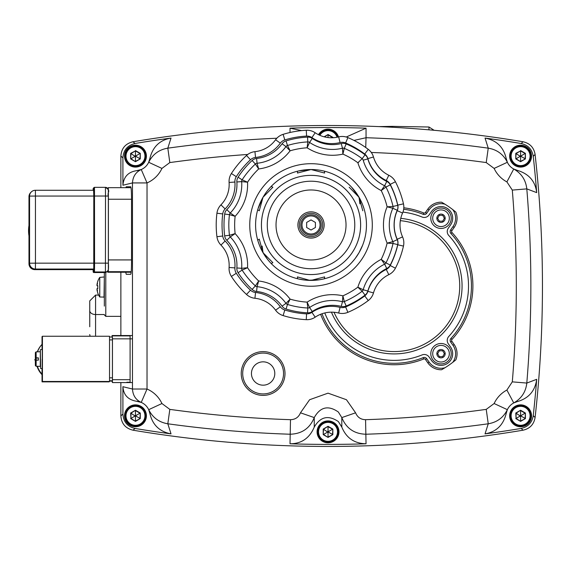 <?xml version="1.0" encoding="UTF-8"?>
<svg xmlns="http://www.w3.org/2000/svg" width="571" height="571" viewBox="0 0 571 571"><rect width="100%" height="100%" fill="white"/><g stroke="black" fill="none" stroke-linecap="round" stroke-linejoin="round"><path stroke-width="0.86" d="M36.244 357.953A21.884 21.884 45.1 0 0 36.223 360.165M37.358 366.268A21.884 21.884 45.1 0 0 42.04 374.133L42.04 381.871L42.432 381.478L42.432 336.255L42.033 336.647L42.033 344.377A21.884 21.884 45.1 0 0 37.493 351.85M42.04 374.683A21.884 21.884 -134.9 0 1 37.001 366.268M35.944 360.165A21.884 21.884 -134.9 0 1 35.994 357.953M42.268 349.58L42.268 368.545M37.322 351.85A21.884 21.884 -134.9 0 1 42.033 344.363M42.033 344.377L42.04 349.58M42.04 368.545L42.04 374.133M42.432 336.255L109.532 336.255L109.539 381.478L109.14 381.871L42.04 381.871M109.539 381.478L42.432 381.478M38.286 351.85L36.116 351.85L35.388 352.592L35.395 357.874L38.357 357.831L38.357 360.165L35.395 360.208L35.388 365.511L36.116 366.247L38.307 366.247L36.101 366.268L35.366 365.568L35.323 360.287L34.91 359.594L35.852 357.953M35.802 357.953L34.91 359.594M34.781 359.723L35.323 360.665M42.154 359.145L42.233 368.545L40.627 368.545L40.334 349.873L40.291 366.354M441.019 365.376A11.67 11.67 0 0 0 450.576 347.011L448.292 343.749A5.838 5.838 0 0 1 448.785 336.44A74.401 74.401 0 0 0 448.785 235.502A5.838 5.838 0 0 1 448.292 228.2L450.576 224.938A11.67 11.67 0 0 0 441.019 206.574A11.67 11.67 0 0 0 431.455 211.548L429.064 214.967A5.838 5.838 0 0 1 422.09 217.03A74.401 74.401 0 0 0 402.948 212.098A74.401 74.401 0 0 1 422.09 217.03A5.838 5.838 0 0 0 429.064 214.967L431.455 211.548A11.67 11.67 0 0 1 452.689 218.243A11.67 11.67 0 0 1 450.576 224.938L448.292 228.2A5.838 5.838 0 0 0 448.785 235.502A74.401 74.401 0 0 1 448.785 336.44A5.838 5.838 0 0 0 448.292 343.749L450.576 347.011A11.67 11.67 0 0 1 444.531 364.833A11.67 11.67 0 0 1 431.455 360.394A11.67 11.67 0 0 0 441.019 365.376M424.282 354.491A5.838 5.838 0 0 1 429.064 356.975L431.455 360.394L429.064 356.975A5.838 5.838 0 0 0 422.09 354.919A5.838 5.838 0 0 1 424.282 354.491M394.126 360.372A74.401 74.401 0 0 0 422.09 354.919A74.401 74.401 0 0 1 324.785 312.951A74.401 74.401 0 0 0 394.126 360.372M441.019 363.913A10.214 10.214 0 0 1 430.805 353.706A10.214 10.214 0 0 1 441.019 343.492A10.214 10.214 0 0 1 451.233 353.706A10.214 10.214 0 0 1 441.019 363.913M441.019 228.457A10.214 10.214 0 0 1 430.805 218.243A10.214 10.214 0 0 1 441.019 208.037A10.214 10.214 0 0 1 451.233 218.243A10.214 10.214 0 0 1 441.019 228.457M97.748 281.353L97.748 281.353A17.508 17.508 0 0 1 99.754 277.378L99.754 297.006L104.329 297.084M97.798 281.403A17.444 17.444 0 0 0 96.963 284.886A17.444 9.7 10 0 1 97.541 283.501A17.444 14.275 165.4 0 0 96.963 285.686L97.798 285.686A15.974 11.556 90 0 0 97.748 287.192A15.974 11.556 90 0 0 97.798 288.69L96.963 288.69A17.444 14.275 14.6 0 0 97.541 290.882A17.444 9.7 170 0 1 96.963 289.497A17.444 17.444 0 0 0 97.798 292.98L97.748 293.03A17.508 17.508 0 0 0 99.754 297.006M104.329 277.299L104.015 297.377M298.604 170.943L311.031 169.53A55.437 55.437 0 0 1 366.461 224.967A55.437 55.437 0 0 1 311.031 280.404A55.437 55.437 0 0 0 366.461 224.967A55.437 55.437 0 0 0 311.031 169.53A55.437 55.437 0 0 0 255.594 224.967A55.437 55.437 0 0 0 311.031 280.404L324.628 276.885L324.478 278.748M311.916 137.582L315.185 132.75A29.178 29.178 0 0 0 338.66 136.89A29.178 29.178 0 0 1 315.185 132.75A14.589 14.589 0 0 0 310.931 130.78A14.589 14.589 0 0 1 315.185 132.75A14.589 14.589 0 0 0 306.27 130.259A14.589 14.589 0 0 1 307.005 130.245A14.589 14.589 0 0 0 306.27 130.259A94.822 94.822 0 0 0 283.109 134.349A14.589 14.589 0 0 0 275.586 139.738A29.178 29.178 0 0 1 254.937 151.658A14.589 14.589 0 0 0 246.508 155.476A94.822 94.822 0 0 0 231.391 173.498A14.589 14.589 0 0 0 229.092 182.463A29.178 29.178 0 0 1 220.941 204.861A29.178 29.178 0 0 0 229.092 182.463L234.909 182.042A8.751 8.751 0 0 1 236.294 176.66A88.99 88.99 0 0 1 250.483 159.752A8.751 8.751 0 0 1 255.537 157.46A35.009 35.009 0 0 0 280.311 143.157A8.751 8.751 0 0 1 284.822 139.924A88.99 88.99 0 0 1 306.563 136.091A8.751 8.751 0 0 1 311.916 137.582A35.009 35.009 0 0 0 340.08 142.55A8.751 8.751 0 0 1 345.619 142.978A88.99 88.99 0 0 1 364.741 154.013A8.751 8.751 0 0 1 367.874 158.595A35.009 35.009 0 0 0 386.26 180.507A8.751 8.751 0 0 1 390.229 184.39A88.99 88.99 0 0 1 397.78 205.139A8.751 8.751 0 0 1 397.238 210.663A35.009 35.009 0 0 0 397.238 239.27A8.751 8.751 0 0 1 397.78 244.795A88.99 88.99 0 0 1 390.229 265.536A8.751 8.751 0 0 1 386.26 269.426A35.009 35.009 0 0 0 367.874 291.338A8.751 8.751 0 0 1 364.741 295.921A88.99 88.99 0 0 1 345.619 306.955L347.889 312.33A94.822 94.822 0 0 0 368.259 300.567A14.589 14.589 0 0 0 371.493 297.177A14.589 14.589 0 0 1 368.259 300.567A14.589 14.589 0 0 0 373.484 292.93A14.589 14.589 0 0 1 371.493 297.177A14.589 14.589 0 0 0 373.484 292.93A29.178 29.178 0 0 1 388.808 274.672A29.178 29.178 0 0 0 373.484 292.93A14.589 14.589 0 0 1 371.493 297.177M307.005 319.689A14.589 14.589 0 0 0 315.185 317.176A14.589 14.589 0 0 1 306.27 319.667A94.822 94.822 0 0 1 283.109 315.585A14.589 14.589 0 0 1 275.586 310.196A14.589 14.589 0 0 0 278.905 313.5M371.493 152.757A14.589 14.589 0 0 1 373.484 156.996A29.178 29.178 0 0 0 388.808 175.261A29.178 29.178 0 0 1 373.484 156.996A14.589 14.589 0 0 0 371.493 152.757A14.589 14.589 0 0 1 373.484 156.996A14.589 14.589 0 0 0 368.259 149.359A14.589 14.589 0 0 1 371.493 152.757A14.589 14.589 0 0 0 368.259 149.359A94.822 94.822 0 0 0 347.889 137.597A14.589 14.589 0 0 0 342.215 136.455A14.589 14.589 0 0 1 347.889 137.597L345.619 142.978M331.544 312.159A29.178 29.178 0 0 0 315.185 317.176A29.178 29.178 0 0 1 338.66 313.036A14.589 14.589 0 0 0 347.889 312.33A94.822 94.822 0 0 0 368.259 300.567L364.741 295.921M308.725 307.912A2.919 2.919 0 0 0 309.575 307.519A2.919 2.919 0 0 1 307.798 308.012A83.152 83.152 0 0 1 287.477 304.436A2.919 2.919 0 0 1 285.978 303.358A2.919 2.919 0 0 0 287.477 304.436L290.111 299.133L285.978 303.358A40.848 40.848 0 0 0 257.071 286.671A2.919 2.919 0 0 1 255.387 285.907A83.152 83.152 0 0 1 242.125 270.104A2.919 2.919 0 0 1 241.754 269.241A2.919 2.919 0 0 0 242.125 270.104L247.55 267.728L241.669 268.306A2.919 2.919 0 0 0 241.754 269.241A2.919 2.919 0 0 1 241.669 268.306A40.848 40.848 0 0 0 230.256 236.951A2.919 2.919 0 0 1 229.72 236.18A2.919 2.919 0 0 0 230.256 236.951L235.131 233.61L229.456 235.281A2.919 2.919 0 0 0 229.72 236.18A2.919 2.919 0 0 1 229.456 235.281A83.152 83.152 0 0 1 229.456 214.653A2.919 2.919 0 0 1 229.72 213.754A2.919 2.919 0 0 0 229.456 214.653L235.131 216.316L230.256 212.983A2.919 2.919 0 0 0 229.72 213.754A2.919 2.919 0 0 1 230.256 212.983A40.848 40.848 0 0 0 241.669 181.621A2.919 2.919 0 0 1 241.754 180.693A2.919 2.919 0 0 0 241.669 181.621L247.55 182.206L242.125 179.829A2.919 2.919 0 0 0 241.754 180.693A2.919 2.919 0 0 1 242.125 179.829A83.152 83.152 0 0 1 255.387 164.027A2.919 2.919 0 0 1 257.071 163.263A40.848 40.848 0 0 0 285.978 146.576A2.919 2.919 0 0 1 286.642 145.919A2.919 2.919 0 0 0 285.978 146.576L290.111 150.801L287.477 145.498A2.919 2.919 0 0 0 286.642 145.919A2.919 2.919 0 0 1 287.477 145.498A83.152 83.152 0 0 1 307.798 141.915A2.919 2.919 0 0 1 309.575 142.415A40.848 40.848 0 0 0 342.443 148.21A2.919 2.919 0 0 1 344.284 148.353A83.152 83.152 0 0 1 362.15 158.667A2.919 2.919 0 0 1 363.199 160.194A40.848 40.848 0 0 0 384.647 185.761A2.919 2.919 0 0 1 385.975 187.052A83.152 83.152 0 0 1 393.026 206.438A2.919 2.919 0 0 1 392.848 208.279A40.848 40.848 0 0 0 392.848 241.654A2.919 2.919 0 0 1 393.026 243.496A83.152 83.152 0 0 1 385.975 262.881A2.919 2.919 0 0 1 384.647 264.173A40.848 40.848 0 0 0 363.199 289.74A2.919 2.919 0 0 1 362.15 291.267A83.152 83.152 0 0 1 344.284 301.581A2.919 2.919 0 0 1 343.157 301.809A2.919 2.919 0 0 0 344.284 301.581L342.893 295.828L342.443 301.724A40.848 40.848 0 0 0 309.575 307.519L307.141 302.13L307.798 308.012L307.227 303.023M265.337 193.583L266.778 191.57M267.927 190.107L269.519 188.223M258.028 208.715L263.017 197.252L259.263 210.785L257.728 209.721M259.42 245.209L258.199 241.776M269.519 261.711L267.927 259.826M267.728 259.584L263.017 252.682L272.867 262.703L271.175 263.502M304.586 280.026L298.604 278.991M311.031 181.214A43.753 43.753 0 0 1 354.777 224.967A43.753 43.753 0 0 1 311.031 268.72A43.753 43.753 0 0 1 267.278 224.967A43.753 43.753 0 0 1 311.031 181.214A43.753 43.753 0 0 0 267.278 224.967A43.753 43.753 0 0 0 311.031 268.72A43.753 43.753 0 0 1 267.278 224.967A43.753 43.753 0 0 1 311.031 181.214A43.753 43.753 0 0 0 267.278 224.967A43.753 43.753 0 0 0 311.031 268.72M311.031 213.297A11.67 11.67 0 0 1 322.701 224.967A11.67 11.67 0 0 1 311.031 236.637A11.67 11.67 0 0 1 299.361 224.967A11.67 11.67 0 0 1 311.031 213.297M311.031 238.093A13.126 13.126 0 0 0 324.157 224.967A13.126 13.126 0 0 0 311.031 211.834A13.126 13.126 0 0 0 297.898 224.967A13.126 13.126 0 0 0 311.031 238.093M322.094 279.283L319.667 279.726M319.36 279.769L309.282 280.225L297.427 276.885L297.584 278.748M362.656 245.159L359.038 252.682L355.276 258.363M354.62 259.213L351.608 262.739M363.606 242.539L362.771 244.866M351.608 187.195L359.038 197.252L362.071 203.34M362.485 204.339L364.027 208.715M315.363 169.701L319.36 170.158M319.667 170.208L322.094 170.643M257.728 240.213L259.263 239.149L263.017 252.682L264.03 254.088L262.303 251.083M271.175 186.431L272.867 187.231L263.017 197.252L262.31 198.822L263.017 197.252M324.478 171.186L324.628 173.049L311.031 169.53L297.427 173.049L297.584 171.186M362.792 210.785L359.038 197.252L349.195 187.231M359.908 203.89L359.038 197.252L358.031 195.846L359.759 198.844M262.146 246.044L263.017 252.682M311.031 169.53L312.772 169.708L311.031 169.53A55.437 55.437 0 0 0 255.594 224.967A55.437 55.437 0 0 0 311.031 280.404M307.798 308.012L307.555 312.822A7.73 7.73 0 0 0 312.28 311.502A36.03 36.03 0 0 1 341.265 306.391A7.73 7.73 0 0 0 346.162 306.013L344.284 301.581A2.919 2.919 0 0 1 342.443 301.724A2.919 2.919 0 0 0 343.157 301.809A2.919 2.919 0 0 1 342.443 301.724A2.919 2.919 0 0 0 343.378 301.802A2.919 2.919 0 0 1 342.443 301.724L342.843 296.642M362.799 290.589A2.919 2.919 0 0 0 363.199 289.74L357.867 287.184L362.15 291.267L358.452 287.748M393.084 242.561A2.919 2.919 0 0 0 392.848 241.654L387.124 243.118A77.321 77.321 0 0 1 381.207 259.37L385.975 262.881L381.207 259.37L384.647 264.173L386.753 268.506A7.73 7.73 0 0 0 390.257 265.072A87.97 87.97 0 0 0 397.723 244.566A7.73 7.73 0 0 0 397.238 239.684A36.03 36.03 0 0 1 397.238 210.249L392.848 208.279L387.909 207.002M384.561 185.882L381.207 190.564A77.321 77.321 0 0 1 387.124 206.816L393.026 206.438L387.124 206.816A46.679 46.679 0 0 0 387.124 243.118L393.026 243.496L397.723 244.566M285.978 303.358A2.919 2.919 0 0 0 286.642 304.015A2.919 2.919 0 0 1 285.978 303.358A2.919 2.919 0 0 0 286.642 304.015A2.919 2.919 0 0 1 285.978 303.358A2.919 2.919 0 0 0 286.642 304.015A2.919 2.919 0 0 1 285.978 303.358L282.074 306.177A7.73 7.73 0 0 0 286.064 309.032A87.97 87.97 0 0 0 307.555 312.822M387.124 206.816L392.848 208.279A2.919 2.919 0 0 0 393.084 207.373M229.72 236.18A2.919 2.919 0 0 1 229.456 235.281L224.674 235.88A7.73 7.73 0 0 0 226.801 240.298L230.256 236.951A2.919 2.919 0 0 1 229.72 236.18A2.919 2.919 0 0 0 230.256 236.951A2.919 2.919 0 0 1 229.72 236.18A2.919 2.919 0 0 0 230.256 236.951A2.919 2.919 0 0 1 229.72 236.18A2.919 2.919 0 0 0 230.256 236.951A40.848 40.848 0 0 1 241.669 268.306A2.919 2.919 0 0 0 242.125 270.104A83.152 83.152 0 0 0 255.387 285.907A2.919 2.919 0 0 0 257.071 286.671L258.663 280.975L255.387 285.907L258.213 281.646M386.753 181.428A36.03 36.03 0 0 1 367.831 158.874A7.73 7.73 0 0 0 365.062 154.827L362.15 158.667L357.867 162.749A46.679 46.679 0 0 0 381.207 190.564L385.975 187.052L390.257 184.861A7.73 7.73 0 0 0 386.753 181.428L384.647 185.761A2.919 2.919 0 0 1 385.418 186.296M365.062 154.827A87.97 87.97 0 0 0 346.162 143.921A7.73 7.73 0 0 0 341.265 143.542L342.443 148.21L342.893 154.106A77.321 77.321 0 0 1 357.867 162.749L358.595 162.392M341.265 143.542A36.03 36.03 0 0 1 312.28 138.432A7.73 7.73 0 0 0 307.555 137.111L307.798 141.915L307.141 147.796A46.679 46.679 0 0 0 342.893 154.106L344.284 148.353L346.162 143.921M230.256 212.983A2.919 2.919 0 0 0 229.456 214.653A2.919 2.919 0 0 1 230.256 212.983A2.919 2.919 0 0 0 229.72 213.754A2.919 2.919 0 0 1 230.256 212.983A2.919 2.919 0 0 0 229.72 213.754A2.919 2.919 0 0 1 230.256 212.983A40.848 40.848 0 0 0 241.669 181.621A2.919 2.919 0 0 1 241.754 180.693A2.919 2.919 0 0 0 241.669 181.621A2.919 2.919 0 0 1 242.125 179.829A2.919 2.919 0 0 0 241.669 181.621A2.919 2.919 0 0 1 241.754 180.693A2.919 2.919 0 0 0 241.669 181.621L236.865 181.971A36.03 36.03 0 0 1 226.801 209.636L230.256 212.983M233.575 215.274L235.131 216.316A46.679 46.679 0 0 0 247.55 182.206A77.321 77.321 0 0 1 258.663 168.959L257.071 163.263A2.919 2.919 0 0 0 255.387 164.027L258.663 168.959A46.679 46.679 0 0 0 290.111 150.801A77.321 77.321 0 0 1 307.141 147.796L309.575 142.415A40.848 40.848 0 0 0 342.443 148.21A2.919 2.919 0 0 1 343.378 148.132M286.442 147.047L285.978 146.576A2.919 2.919 0 0 1 287.477 145.498A2.919 2.919 0 0 0 285.978 146.576A2.919 2.919 0 0 1 287.477 145.498A83.152 83.152 0 0 1 307.798 141.915M343.135 296.784L343.349 297.655M343.492 298.226L344.213 301.26M358.681 287.584L359.559 288.012M360.008 288.234L362.899 289.597M307.312 302.53L308.925 306.127M383.962 263.188L381.685 260.026M286.942 302.394L288.462 300.846M381.207 259.37A46.679 46.679 0 0 0 357.867 287.184A77.321 77.321 0 0 1 342.893 295.828A46.679 46.679 0 0 0 307.141 302.13A77.321 77.321 0 0 1 290.111 299.133L288.055 303.301M287.834 303.736L287.606 304.186M392.234 243.453L387.93 243.175M388.08 242.889L388.951 242.668M389.522 242.525L392.52 241.74M258.42 281.824L258.142 282.788M257.992 283.302L257.157 286.349M241.754 269.241A2.919 2.919 0 0 0 242.125 270.104A2.919 2.919 0 0 1 241.669 268.306A2.919 2.919 0 0 0 241.754 269.241A2.919 2.919 0 0 1 241.669 268.306A2.919 2.919 0 0 0 241.754 269.241A2.919 2.919 0 0 1 241.669 268.306L236.865 267.963A7.73 7.73 0 0 0 238.086 272.717A87.97 87.97 0 0 0 252.111 289.433A7.73 7.73 0 0 0 256.579 291.46A36.03 36.03 0 0 1 282.074 306.177M243.132 268.184L246.458 267.849M247.229 267.878L243.353 269.576M384.718 187.987L382.52 189.608M381.792 189.772L382.32 189.044M382.663 188.566L384.155 186.467M229.456 235.281L234.074 233.917M290.111 299.133A46.679 46.679 0 0 0 258.663 280.975A77.321 77.321 0 0 1 247.55 267.728A46.679 46.679 0 0 0 235.131 233.61L231.341 236.187M358.502 162.143L359.223 161.443M359.644 161.036L361.921 158.881M230.527 213.176L231.476 213.84M232.297 214.403L233.082 214.946M235.131 233.61A77.321 77.321 0 0 1 235.131 216.316L234.588 216.166M232.939 215.688L230.955 215.103M230.927 215.096L229.649 214.71M229.535 214.675L229.456 214.653A2.919 2.919 0 0 1 229.72 213.754M344.027 149.466L343.092 153.314M342.864 153.67L342.586 149.809M242.861 180.143L246.808 181.871M246.658 182.106L245.68 181.999M245.095 181.942L241.997 181.649M308.925 143.806L307.583 146.79M307.141 147.796L307.177 147.397M307.191 147.297L307.669 142.993M257.45 164.676L258.435 168.174M307.555 137.111A87.97 87.97 0 0 0 286.064 140.901A7.73 7.73 0 0 0 282.074 143.756A36.03 36.03 0 0 1 256.579 158.474A7.73 7.73 0 0 0 252.111 160.501L255.387 164.027L258.435 168.623M287.62 145.769L287.834 146.19M287.891 146.312L289.625 149.802M288.926 149.573L287.163 147.768M338.66 136.89A14.589 14.589 0 0 1 342.215 136.455A14.589 14.589 0 0 0 338.66 136.89A14.589 14.589 0 0 1 342.215 136.455A14.589 14.589 0 0 0 338.66 136.89L340.08 142.55M386.26 180.507L388.808 175.261A14.589 14.589 0 0 1 395.425 181.735A14.589 14.589 0 0 0 388.808 175.261A14.589 14.589 0 0 1 392.641 177.959A14.589 14.589 0 0 0 388.808 175.261A29.178 29.178 0 0 1 373.484 156.996L367.874 158.595M403.761 208.515A14.589 14.589 0 0 1 402.562 213.047A14.589 14.589 0 0 0 403.469 203.84A14.589 14.589 0 0 1 402.562 213.047A29.178 29.178 0 0 0 402.562 236.886A14.589 14.589 0 0 1 403.469 246.094A14.589 14.589 0 0 0 402.562 236.886A29.178 29.178 0 0 1 402.562 213.047A14.589 14.589 0 0 0 403.469 203.84A94.822 94.822 0 0 0 395.425 181.735A14.589 14.589 0 0 0 392.641 177.959M392.641 271.974A14.589 14.589 0 0 1 388.808 274.672A14.589 14.589 0 0 0 395.425 268.199A14.589 14.589 0 0 1 388.808 274.672A14.589 14.589 0 0 0 395.425 268.199A94.822 94.822 0 0 0 403.469 246.094A14.589 14.589 0 0 0 402.562 236.886A14.589 14.589 0 0 1 403.761 241.419M218.258 208.708A14.589 14.589 0 0 1 220.941 204.861A14.589 14.589 0 0 0 216.937 213.204A94.822 94.822 0 0 0 216.937 236.729A14.589 14.589 0 0 0 220.941 245.073A29.178 29.178 0 0 1 229.092 267.471A14.589 14.589 0 0 0 231.391 276.435A94.822 94.822 0 0 0 246.508 294.458A14.589 14.589 0 0 0 254.937 298.276A14.589 14.589 0 0 1 250.412 297.056A14.589 14.589 0 0 0 254.937 298.276A29.178 29.178 0 0 1 275.586 310.196L280.311 306.777A35.009 35.009 0 0 0 255.537 292.473A8.751 8.751 0 0 1 250.483 290.182A88.99 88.99 0 0 1 236.294 273.266A8.751 8.751 0 0 1 234.909 267.892A35.009 35.009 0 0 0 225.131 241.012A8.751 8.751 0 0 1 222.726 236.001A88.99 88.99 0 0 1 222.726 213.925A8.751 8.751 0 0 1 225.131 208.922A35.009 35.009 0 0 0 234.909 182.042M520.595 166.354A10.214 10.214 0 0 0 530.809 156.14A10.214 10.214 0 0 0 520.595 145.926A10.214 10.214 0 0 0 510.381 156.14A10.214 10.214 0 0 0 520.595 166.354A10.214 10.214 0 0 0 530.809 156.14A10.214 10.214 0 0 0 520.595 145.926M515.777 153.356L515.777 158.916L516.07 153.528L520.595 150.915L515.777 153.356L520.238 156.347L520.952 156.347L520.952 155.933L520.238 155.933M515.777 158.916L520.595 161.7L516.07 158.752L520.238 156.347M520.595 161.7L525.406 158.916L520.595 161.357L520.595 156.547M525.406 158.916L525.406 153.356L525.12 158.752L520.952 156.347M525.406 153.356L520.595 150.58M520.595 155.726L520.595 150.915L525.12 153.528L520.952 155.933M130.095 379.686L112.458 379.686L112.43 382.577L112.059 381.107M112.059 337.011L112.08 335.541L132.472 335.541L112.08 335.541L112.458 338.839L132.472 338.839M112.43 382.577L132.472 382.577L112.43 382.577M112.458 379.686L112.458 338.839M107.755 188.523L108.312 187.673L108.411 199.236L108.39 268.206L108.319 271.696L107.783 272.231L131.18 272.174M131.13 272.231L107.783 272.231L107.741 270.825M542.45 285.971A1178.002 1178.002 0 0 0 535.091 154.484A1178.002 1178.002 0 0 1 535.091 417.465A1178.002 1178.002 0 0 0 542.45 285.971M132.115 141.936L133.022 141.758A1178.002 1178.002 0 0 1 523.036 141.758A1178.002 1178.002 0 0 0 133.022 141.758C125.463 143.564 121.416 148.346 120.874 156.111L120.874 187.673L120.874 156.111L122.915 157.839L122.915 185.247C123.65 176.86 128.175 172.007 136.505 170.693A14.589 14.589 0 0 0 141.244 169.53C135.784 172.085 132.865 176.553 132.472 182.927L132.472 389.022C132.872 395.41 135.791 399.878 141.244 402.412A14.589 14.589 0 0 0 136.505 401.256L141.244 402.412A14.589 14.589 0 0 1 148.696 409.671C152.65 417.608 159.024 422.312 167.824 423.789A1166.403 1166.403 0 0 0 290.018 434.224C301.752 433.931 309.832 428.386 314.25 417.587C320.267 406.887 328.296 405.032 338.346 412.012L341.808 417.587L355.59 412.812L346.454 399.729L328.032 393.155L309.61 399.729L300.467 412.812C298.647 417.265 295.321 419.557 290.489 419.685A1151.85 1151.85 0 0 1 169.823 409.378L167.824 423.789L171.022 433.874C159.509 431.669 152.45 424.831 149.852 413.375A14.589 14.589 0 0 0 148.696 409.671L149.852 413.375M120.874 272.231L120.874 335.541L120.874 272.231M120.874 382.577L120.874 415.838L120.874 382.577M534.934 153.442L535.091 154.484C533.928 147.554 529.909 143.307 523.036 141.758L521.159 143.514A1175.96 1175.96 0 0 0 485.043 138.075L488.241 148.16L486.235 162.571L494.129 168.416A29.178 29.178 0 0 0 506.891 181.899L512.301 190.093A1151.85 1151.85 0 0 1 512.301 381.856L506.891 390.05A29.178 29.178 0 0 0 494.129 403.533L486.235 409.378A1151.85 1151.85 0 0 1 365.568 419.685C360.758 419.571 357.432 417.28 355.59 412.812M169.823 409.378L161.936 403.533A29.178 29.178 0 0 0 147.025 389.022L132.472 389.022L122.915 386.703L122.915 414.111L120.874 415.838C121.402 423.589 125.456 428.378 133.022 430.191A1178.002 1178.002 0 0 0 523.036 430.191A1178.002 1178.002 0 0 1 133.022 430.191L135.084 428.464A1175.96 1175.96 0 0 0 171.022 433.874M523.45 430.113L523.036 430.191C529.895 428.65 533.914 424.41 535.091 417.465L533.235 415.688A1175.96 1175.96 0 0 0 536.697 379.322L526.805 383.062L512.301 381.856M112.094 381.107L109.539 381.107L112.423 380.778L112.423 337.011L109.532 337.011L112.423 337.011M95.578 336.255L95.578 295.079L89.747 300.91L89.747 326.755M104.329 272.545L104.329 306.106M135.463 426.023A10.214 10.214 0 0 0 145.676 415.809A10.214 10.214 0 0 0 135.463 405.596A10.214 10.214 0 0 0 125.256 415.809A10.214 10.214 0 0 0 135.463 426.023A10.214 10.214 0 0 0 145.676 415.809A10.214 10.214 0 0 0 135.463 405.596M130.652 413.033L130.945 418.422L130.945 413.197L135.463 410.249L130.652 413.033L135.463 416.223L135.819 415.602L135.113 415.602M130.652 418.586L135.463 421.369L130.945 418.422L135.113 416.016M135.463 421.369L140.28 418.586L135.463 421.034L135.463 416.223M140.28 418.586L140.28 413.033L139.988 418.422L135.819 416.016M140.28 413.033L135.463 410.249M135.463 415.395L135.463 410.585L139.988 413.197L135.819 415.602M93.758 271.232A0.728 0.728 -134.9 0 0 94.486 271.96L105.428 271.96L104.843 272.545L93.901 272.545L94.486 271.96L94.565 263.131L108.397 263.16L108.39 196.053L105.499 196.031L105.428 271.96A2.919 2.919 45.1 0 0 108.347 269.041L108.34 190.271A2.919 2.919 -134.9 0 0 105.421 187.352L105.499 196.031L93.822 196.039L93.758 271.232L93.173 271.817L93.123 269.869L93.187 271.96L93.901 272.545A0.728 0.728 -134.9 0 1 93.173 271.817M28.985 229.999L28.985 230.484M29.185 230.034L29.278 219.735L29.185 230.034M28.985 225.459A31.583 31.583 45.1 0 0 28.985 235.88M432.704 218.243A8.315 8.315 0 0 1 441.019 209.928A8.315 8.315 0 0 1 449.334 218.243A8.315 8.315 0 0 1 441.019 226.559A8.315 8.315 0 0 1 432.704 218.243M438.656 216.495A2.941 2.941 0 0 0 438.321 217.08L437.65 218.243L438.321 219.414A2.941 2.941 0 0 0 438.656 219.999L439.335 221.163L440.684 221.163A2.941 2.941 0 0 0 441.354 221.163L442.703 221.163L443.374 219.999A2.941 2.941 0 0 0 443.717 219.414L444.388 218.243L443.717 217.08A2.941 2.941 0 0 0 443.374 216.495L442.703 215.324L441.354 215.324A2.941 2.941 0 0 0 440.684 215.324L439.335 215.324L438.656 216.495M35.388 357.175L35.359 357.91L38.278 357.874M35.366 360.965L35.366 365.533L35.388 360.965M40.291 351.765L40.334 349.873M38.293 351.765L40.341 351.765L40.398 358.995L40.341 366.354L38.293 366.354M38.236 360.165L38.236 357.953L35.359 357.91M35.366 357.175L35.366 352.578L36.094 351.872M432.704 353.706A8.315 8.315 0 0 1 441.019 345.391A8.315 8.315 0 0 1 449.334 353.706A8.315 8.315 0 0 1 441.019 362.021A8.315 8.315 0 0 1 432.704 353.706M438.656 351.95A2.941 2.941 0 0 0 438.321 352.535L437.65 353.706L438.321 354.869A2.941 2.941 0 0 0 438.656 355.455L439.335 356.618L440.684 356.618A2.941 2.941 0 0 0 441.354 356.618L442.703 356.618L443.374 355.455A2.941 2.941 0 0 0 443.717 354.869L444.388 353.706L443.717 352.535A2.941 2.941 0 0 0 443.374 351.95L442.703 350.787L441.354 350.787A2.941 2.941 0 0 0 440.684 350.787L439.335 350.787L438.656 351.95M328.032 129.881A10.214 10.214 0 0 1 337.789 137.097A10.214 10.214 0 0 0 319.168 135.02M324.499 136.912L328.032 134.535L324.092 136.804M332.843 137.747L332.843 137.311L332.55 137.754M332.843 137.311L328.032 134.535M328.032 137.561L328.032 134.87L332.55 137.483L332.051 137.768M328.032 442.068A10.214 10.214 0 0 0 338.239 431.854A10.214 10.214 0 0 0 328.032 421.648A10.214 10.214 0 0 0 317.819 431.854A10.214 10.214 0 0 0 328.032 442.068A10.214 10.214 0 0 0 338.239 431.854A10.214 10.214 0 0 0 328.032 421.648M323.215 429.078L323.215 434.638L323.507 429.242L328.032 426.294L323.215 429.078L328.032 432.268L328.032 431.448L327.675 431.655M323.215 434.638L328.032 437.415L323.507 434.467L327.675 432.061M328.032 437.415L332.843 434.638L328.032 437.079L328.032 432.268M332.843 434.638L332.843 429.078L332.55 434.467L328.382 432.061M332.843 429.078L328.032 426.294M328.032 431.448L328.032 426.637L332.55 429.242L328.382 431.655M135.463 166.354A10.214 10.214 0 0 0 145.676 156.14A10.214 10.214 0 0 0 135.463 145.926A10.214 10.214 0 0 0 125.256 156.14A10.214 10.214 0 0 0 135.463 166.354A10.214 10.214 0 0 0 145.676 156.14A10.214 10.214 0 0 0 135.463 145.926M130.652 153.356L130.652 158.916L130.945 153.528L135.463 150.915L130.652 153.356L135.113 156.347L135.819 156.347L135.819 155.933L135.113 155.933M130.652 158.916L135.463 161.7L130.945 158.752L135.113 156.347M135.463 161.7L140.28 158.916L135.463 161.357L135.463 156.547M140.28 158.916L140.28 153.356L139.988 158.752L135.819 156.347M140.28 153.356L135.463 150.58M135.463 155.726L135.463 150.915L139.988 153.528L135.819 155.933M520.595 426.023A10.214 10.214 0 0 0 530.809 415.809A10.214 10.214 0 0 0 520.595 405.596A10.214 10.214 0 0 0 510.381 415.809A10.214 10.214 0 0 0 520.595 426.023A10.214 10.214 0 0 0 530.809 415.809A10.214 10.214 0 0 0 520.595 405.596M515.777 413.033L516.07 418.422L516.07 413.197L520.595 410.249L515.777 413.033L520.595 416.223L520.952 415.602L520.238 415.602M515.777 418.586L520.595 421.369L516.07 418.422L520.238 416.016M520.595 421.369L525.406 418.586L520.595 421.034L520.595 416.223M525.406 418.586L525.406 413.033L525.12 418.422L520.952 416.016M525.406 413.033L520.595 410.249M520.595 415.395L520.595 410.585L525.12 413.197L520.952 415.602M263.124 385.175A11.67 11.67 0 0 1 251.447 373.505A11.67 11.67 0 0 1 263.124 361.836A11.67 11.67 0 0 1 274.794 373.505A11.67 11.67 0 0 1 263.124 385.175M290.489 419.685L290.018 443.788A1175.96 1175.96 0 0 0 366.04 443.788C354.341 443.517 346.262 437.95 341.808 427.094L341.808 417.587C346.276 428.414 354.355 433.967 366.047 434.224A1166.403 1166.403 0 0 0 488.241 423.789C497.034 422.312 503.408 417.608 507.362 409.671A14.589 14.589 0 0 1 510.281 405.496A14.589 14.589 0 0 0 506.213 413.375L507.362 409.671A14.589 14.589 0 0 1 513.743 402.933C521.473 398.522 525.827 391.906 526.805 383.062A1166.403 1166.403 0 0 0 526.805 188.88C525.805 180.022 521.451 173.398 513.743 169.016A14.589 14.589 0 0 0 517.376 170.372L513.743 169.016L506.891 181.899M145.783 405.496A14.589 14.589 0 0 0 141.244 402.412L147.025 389.022L147.025 182.927A29.178 29.178 0 0 0 161.936 168.416L148.696 162.278A14.589 14.589 0 0 0 149.852 158.574L148.696 162.278A14.589 14.589 0 0 1 141.244 169.53L136.505 170.693M341.808 427.094L338.346 421.548C328.354 414.839 320.324 416.687 314.25 427.094L314.25 417.587L300.467 412.812M517.376 170.372C528.903 173.827 535.341 181.25 536.697 192.62L526.805 188.88L512.301 190.093M452.004 232.533A1.456 1.456 0 0 1 451.882 230.713L454.159 227.451A16.045 16.045 0 0 0 455.822 212.062L452.789 209.628A14.589 14.589 0 0 1 452.967 226.616L450.683 229.87A2.919 2.919 0 0 0 450.933 233.525A77.321 77.321 0 0 1 450.933 338.425A2.919 2.919 0 0 0 450.683 342.079L452.967 345.334A14.589 14.589 0 0 1 452.789 362.321L455.822 359.887A16.045 16.045 0 0 0 454.159 344.499L451.882 341.237A1.456 1.456 0 0 1 452.004 339.41A78.777 78.777 0 0 0 452.004 232.533L450.933 233.525M242.696 373.505A20.42 20.42 0 0 1 263.124 353.078A20.42 20.42 0 0 1 283.544 373.505A20.42 20.42 0 0 1 263.124 393.926A20.42 20.42 0 0 1 242.696 373.505M251.447 373.505A11.67 11.67 0 0 1 263.124 361.836A11.67 11.67 0 0 1 274.794 373.505A11.67 11.67 0 0 1 263.124 385.175A11.67 11.67 0 0 1 251.447 373.505A11.67 11.67 0 0 1 263.124 361.836A11.67 11.67 0 0 1 274.794 373.505M146.404 415.809A10.942 10.942 0 0 1 135.463 426.751A10.942 10.942 0 0 1 124.521 415.809A10.942 10.942 0 0 1 135.463 404.868A10.942 10.942 0 0 1 146.404 415.809M338.974 431.854A10.942 10.942 0 0 1 328.032 442.796A10.942 10.942 0 0 1 317.091 431.854A10.942 10.942 0 0 1 328.032 420.913A10.942 10.942 0 0 1 338.974 431.854M531.537 415.809A10.942 10.942 0 0 1 520.595 426.751A10.942 10.942 0 0 1 509.653 415.809A10.942 10.942 0 0 1 520.595 404.868A10.942 10.942 0 0 1 531.537 415.809M531.537 156.14A10.942 10.942 0 0 1 520.595 167.082A10.942 10.942 0 0 1 509.653 156.14A10.942 10.942 0 0 1 520.595 145.198A10.942 10.942 0 0 1 531.537 156.14M146.404 156.14A10.942 10.942 0 0 1 135.463 167.082A10.942 10.942 0 0 1 124.521 156.14A10.942 10.942 0 0 1 135.463 145.198A10.942 10.942 0 0 1 146.404 156.14M318.511 134.699A10.942 10.942 0 0 1 338.503 136.933M403.676 209.25A77.321 77.321 0 0 1 423.19 214.325A2.919 2.919 0 0 0 426.673 213.297L429.071 209.878A14.589 14.589 0 0 1 444.937 204.197L441.597 202.205A16.045 16.045 0 0 0 427.872 209.043L425.481 212.462A1.456 1.456 0 0 1 423.732 212.976A78.777 78.777 0 0 0 403.818 207.794M320.609 314.286A78.777 78.777 0 0 0 423.732 358.973A1.456 1.456 0 0 1 425.481 359.487L427.872 362.906A16.045 16.045 0 0 0 441.597 369.737L444.937 367.753A96.285 96.285 0 0 1 444.573 367.981M453.817 361.514A96.285 96.285 0 0 1 452.789 362.321A96.285 96.285 0 0 1 444.937 367.753A14.589 14.589 0 0 1 429.071 362.071L426.673 358.652A2.919 2.919 0 0 0 423.19 357.624A77.321 77.321 0 0 1 321.973 313.772M443.824 203.512A96.285 96.285 0 0 1 453.131 209.892M442.496 202.726A96.285 96.285 0 0 1 442.982 203.012M453.21 209.957A96.285 96.285 0 0 1 453.966 210.549M454.63 211.084A96.285 96.285 0 0 1 455.066 211.434M455.051 360.529A96.285 96.285 0 0 1 454.587 360.901M444.488 368.031A96.285 96.285 0 0 1 443.667 368.531M442.932 368.966A96.285 96.285 0 0 1 442.454 369.244M161.936 168.416L169.823 162.571L167.824 148.16C159.052 149.616 152.678 154.32 148.696 162.278A14.589 14.589 0 0 1 145.783 166.454M365.725 147.511L366.047 137.725L353.963 140.416M161.936 403.533L148.696 409.671M506.213 413.375C503.386 425.067 496.327 431.904 485.043 433.874L488.241 423.789L486.235 409.378M507.362 409.671L494.129 403.533M513.743 402.933L517.376 401.577A14.589 14.589 0 0 0 513.743 402.933L506.891 390.05M510.281 166.454A14.589 14.589 0 0 0 513.743 169.016A14.589 14.589 0 0 1 507.362 162.278L494.129 168.416M507.362 162.278L506.213 158.574A14.589 14.589 0 0 0 507.362 162.278C503.379 154.32 497.006 149.616 488.241 148.16A1166.403 1166.403 0 0 0 366.047 137.725L366.04 128.161A1175.96 1175.96 0 0 0 290.018 128.161L301.595 130.616M536.697 379.322C535.12 390.935 528.682 398.358 517.376 401.577M290.018 443.788C301.467 443.767 309.546 438.2 314.25 427.094M485.043 433.874A1175.96 1175.96 0 0 0 521.159 428.436L523.036 430.191M122.915 386.703C123.493 394.954 128.025 399.8 136.505 401.256M125.906 187.673L126.22 186.774L130.709 186.774C131.202 187.516 131.473 191.406 131.523 198.444L131.523 262.631C131.473 269.669 131.202 273.559 130.709 274.301L126.22 274.301L125.756 272.231M126.833 335.577L130.095 335.577L130.095 382.256L126.833 382.256M276.842 138.225A1166.403 1166.403 0 0 0 167.824 148.16L171.022 138.075C159.73 140.045 152.678 146.883 149.852 158.574M171.022 138.075A1175.96 1175.96 0 0 0 135.084 143.478L133.022 141.758M366.04 128.161L346.247 137.019M485.043 138.075C496.549 140.28 503.608 147.118 506.213 158.574M536.697 192.62A1175.96 1175.96 0 0 0 533.235 156.261L535.091 154.484M135.084 428.464C127.511 426.673 123.457 421.883 122.915 414.111M533.235 415.688C532.072 422.64 528.054 426.887 521.159 428.436M521.159 143.514C528.039 145.048 532.065 149.295 533.235 156.261M122.915 157.839C123.45 150.073 127.504 145.291 135.084 143.478M321.237 224.967A10.214 10.214 0 0 0 311.031 214.753A10.214 10.214 0 0 0 300.817 224.967A10.214 10.214 0 0 0 311.031 235.181A10.214 10.214 0 0 0 321.237 224.967M315.406 227.494L311.031 230.02L306.648 227.494L306.648 222.44L311.031 219.914L315.406 222.44L315.406 227.494M428.971 129.838L428.971 127.005L392.398 126.362L392.398 127.262M331.43 312.159A67.942 67.942 0 0 0 461.982 289.304A67.942 67.942 0 0 0 400.778 218.358M400.335 220.663A65.608 65.608 0 0 1 459.655 289.083A65.608 65.608 0 0 1 334.014 312.266M311.031 189.972A34.995 34.995 0 0 1 346.026 224.967A34.995 34.995 0 0 1 311.031 259.962A34.995 34.995 0 0 1 276.029 224.967A34.995 34.995 0 0 1 311.031 189.972M311.031 286.235A61.268 61.268 0 0 0 372.299 224.967A61.268 61.268 0 0 0 311.031 163.699A61.268 61.268 0 0 0 249.755 224.967A61.268 61.268 0 0 0 311.031 286.235M315.185 317.176A14.589 14.589 0 0 1 310.931 319.153A14.589 14.589 0 0 0 315.185 317.176L311.916 312.344A8.751 8.751 0 0 1 306.563 313.843A88.99 88.99 0 0 1 284.822 310.01A8.751 8.751 0 0 1 280.311 306.777M255.537 292.473L254.937 298.276A14.589 14.589 0 0 1 250.412 297.056M234.909 267.892L229.092 267.471A14.589 14.589 0 0 0 229.513 272.139M218.258 241.226A14.589 14.589 0 0 0 220.941 245.073L225.131 241.012M362.799 159.345A2.919 2.919 0 0 1 363.199 160.194L367.831 158.874M341.265 306.391L342.443 301.724A2.919 2.919 0 0 0 343.378 301.802A2.919 2.919 0 0 1 342.443 301.724A2.919 2.919 0 0 0 343.378 301.802M286.642 145.919A2.919 2.919 0 0 0 285.978 146.576A2.919 2.919 0 0 1 286.642 145.919A2.919 2.919 0 0 0 285.978 146.576L282.074 143.756M308.725 142.022A2.919 2.919 0 0 1 309.575 142.415L312.28 138.432M278.905 136.426A14.589 14.589 0 0 0 275.586 139.738L280.311 143.157M255.537 157.46L254.937 151.658A14.589 14.589 0 0 0 250.412 152.878M229.513 177.788A14.589 14.589 0 0 0 229.092 182.463M342.215 307.648A8.751 8.751 0 0 0 345.619 306.955A8.751 8.751 0 0 1 340.08 307.384L338.66 313.036A14.589 14.589 0 0 0 342.215 313.479M340.08 307.384A35.009 35.009 0 0 0 311.916 312.344M342.215 136.455A14.589 14.589 0 0 1 343.335 136.498M256.172 163.506A2.919 2.919 0 0 1 257.071 163.263A2.919 2.919 0 0 0 256.172 163.506M385.418 263.631A2.919 2.919 0 0 1 384.647 264.173M309.575 307.519L312.28 311.502M311.031 175.368A49.598 49.598 0 0 1 360.629 224.967A49.598 49.598 0 0 1 311.031 274.565A49.598 49.598 0 0 1 261.425 224.967A49.598 49.598 0 0 1 311.031 175.368A49.584 49.584 0 0 0 261.439 224.967A49.584 49.584 0 0 0 311.031 274.551A49.584 49.584 0 0 0 360.615 224.967A49.584 49.584 0 0 0 311.031 175.383M390.257 184.861A87.97 87.97 0 0 1 397.723 205.367A7.73 7.73 0 0 1 397.238 210.249A7.73 7.73 0 0 0 397.723 205.367L393.026 206.438M241.754 180.693A2.919 2.919 0 0 1 242.125 179.829L238.086 177.217A7.73 7.73 0 0 0 236.865 181.971M392.848 241.654L397.238 239.684M385.975 262.881L390.257 265.072M363.199 289.74L367.831 291.053A36.03 36.03 0 0 1 386.753 268.506M362.15 291.267L365.062 295.107A7.73 7.73 0 0 0 367.831 291.053M346.162 306.013A87.97 87.97 0 0 0 365.062 295.107M286.064 140.901L287.477 145.498M286.642 304.015A2.919 2.919 0 0 0 287.477 304.436L286.064 309.032M256.579 158.474L257.071 163.263M257.071 286.671L256.579 291.46M238.086 272.717L242.125 270.104A83.152 83.152 0 0 0 255.387 285.907L252.111 289.433M252.111 160.501A87.97 87.97 0 0 0 238.086 177.217M226.801 240.298A36.03 36.03 0 0 1 236.865 267.963M226.801 209.636A7.73 7.73 0 0 0 224.674 214.054L229.456 214.653M224.674 214.054A87.97 87.97 0 0 0 224.674 235.88M230.256 236.951A40.848 40.848 0 0 1 241.669 268.306M367.874 291.338L373.484 292.93A29.178 29.178 0 0 1 388.808 274.672L386.26 269.426M390.229 265.536L395.425 268.199A94.822 94.822 0 0 0 403.469 246.094L397.78 244.795M397.238 239.27L402.562 236.886A29.178 29.178 0 0 1 402.562 213.047L397.238 210.663M397.78 205.139L403.469 203.84A94.822 94.822 0 0 0 395.425 181.735L390.229 184.39M364.741 154.013L368.259 149.359A94.822 94.822 0 0 0 347.889 137.597M306.563 136.091L306.27 130.259A94.822 94.822 0 0 0 283.109 134.349L284.822 139.924M306.563 313.843L306.27 319.667M284.822 310.01L283.109 315.585M250.483 290.182L246.508 294.458M236.294 273.266L231.391 276.435M246.508 155.476L250.483 159.752M231.391 173.498L236.294 176.66M222.726 236.001L216.937 236.729M220.941 204.861L225.131 208.922M222.726 213.925L216.937 213.204M520.595 146.654A9.486 9.486 0 0 1 530.074 156.14A9.486 9.486 0 0 1 520.595 165.619A9.486 9.486 0 0 1 511.109 156.14A9.486 9.486 0 0 1 520.595 146.654M130.095 335.898L112.437 335.898M131.523 259.926L108.419 259.926M131.023 187.673L108.312 187.673L131.023 187.673M131.523 199.236L108.411 199.236M131.223 271.696L108.319 271.696M112.444 377.831L109.539 377.831M112.444 339.909L109.532 339.909M112.423 380.778L109.539 380.778M90.339 336.255A5.838 3.897 180 0 1 89.747 334.542M89.747 310.638A5.838 3.897 180 0 0 91.453 313.393A5.838 3.897 180 0 0 95.578 314.535L104.329 314.535M104.329 314.906L105.792 316.37L105.792 272.388M98.626 295.079L95.578 295.093M135.463 406.324A9.486 9.486 0 0 1 144.948 415.809A9.486 9.486 0 0 1 135.463 425.295A9.486 9.486 0 0 1 125.984 415.809A9.486 9.486 0 0 1 135.463 406.324M30.706 192.541A5.838 5.831 45.1 0 0 30.698 192.555L31.284 191.97A5.838 5.831 45.1 0 1 35.402 190.271L93.765 190.271L35.402 190.271L35.452 196.053L93.801 196.053L93.608 190.271M35.402 190.271A5.838 5.838 0 0 0 31.284 191.97A5.838 5.831 45.1 0 0 29.564 196.103L29.571 263.21L28.985 263.795L28.978 196.688A5.838 5.838 0 0 1 30.698 192.555A5.838 5.831 45.1 0 0 28.978 196.688L29.564 196.103L35.452 196.053L35.459 263.16L93.808 263.16L93.801 196.053L93.758 269.191L93.159 269.626M93.173 269.776A0.728 0.728 45.1 0 1 93.187 269.626L34.824 269.626L35.409 269.041A5.838 5.831 45.1 0 1 29.571 263.21L35.459 263.16L35.409 269.041L93.765 269.041M28.985 230.363L28.985 263.795A5.838 5.831 45.1 0 0 34.824 269.626L93.187 269.626M28.978 196.688L28.985 230.12M441.019 222.405A4.161 4.161 0 0 1 436.858 218.243A4.161 4.161 0 0 1 441.019 214.089A4.161 4.161 0 0 1 445.173 218.243A4.161 4.161 0 0 1 441.019 222.405M441.019 209.928A8.315 8.315 0 0 1 449.334 218.243A8.315 8.315 0 0 1 441.019 226.559M108.347 269.041L108.397 263.16C108.697 268.805 108.39 271.453 107.484 271.111A2.919 2.919 45.1 0 0 107.491 271.104L106.898 271.696A2.919 2.919 45.1 0 0 106.905 271.689M93.83 263.138L94.565 263.131L94.479 187.352L105.421 187.352L94.479 187.352A0.728 0.728 45.1 0 0 93.751 188.08L93.822 196.039M93.38 188.152L93.123 190.271L93.166 188.666A0.728 0.728 -134.9 0 1 93.38 188.152L93.38 188.152A0.728 0.728 -134.9 0 1 93.38 188.145L94.479 187.352M93.166 188.666L93.751 188.08M104.843 272.545A2.919 2.919 45.1 0 0 106.898 271.696L104.843 272.545L93.901 272.545M36.173 357.831L36.116 351.85M36.116 366.247L36.173 360.165M35.388 352.592L35.438 357.839M35.438 360.173L35.388 365.511M35.323 357.946L35.366 352.607L35.323 357.946M441.019 357.86A4.161 4.161 0 0 1 436.858 353.706A4.161 4.161 0 0 1 441.019 349.545A4.161 4.161 0 0 1 445.173 353.706A4.161 4.161 0 0 1 441.019 357.86M441.019 345.391A8.315 8.315 0 0 1 449.334 353.706A8.315 8.315 0 0 1 441.019 362.021M319.839 135.32A9.486 9.486 0 0 1 337.076 137.247M328.032 422.376A9.486 9.486 0 0 1 337.511 431.854A9.486 9.486 0 0 1 328.032 441.34A9.486 9.486 0 0 1 318.547 431.854A9.486 9.486 0 0 1 328.032 422.376M135.463 146.654A9.486 9.486 0 0 1 144.948 156.14A9.486 9.486 0 0 1 135.463 165.619A9.486 9.486 0 0 1 125.984 156.14A9.486 9.486 0 0 1 135.463 146.654M520.595 406.324A9.486 9.486 0 0 1 530.074 415.809A9.486 9.486 0 0 1 520.595 425.295A9.486 9.486 0 0 1 511.109 415.809A9.486 9.486 0 0 1 520.595 406.324M285 373.505A21.884 21.884 0 0 0 263.124 351.622A21.884 21.884 0 0 0 241.24 373.505A21.884 21.884 0 0 0 263.124 395.389A21.884 21.884 0 0 0 285 373.505M141.244 169.53L147.025 182.927L132.472 182.927L122.915 185.247M427.872 362.906L429.071 362.071M425.481 359.487L426.673 358.652M426.673 213.297L425.481 212.462M429.071 209.878L427.872 209.043M450.683 342.079L451.882 341.237M452.967 345.334L454.159 344.499M454.159 227.451L452.967 226.616M451.882 230.713L450.683 229.87M450.933 338.425L452.004 339.41M423.19 214.325L423.732 212.976M423.732 358.973L423.19 357.624M169.823 162.571A1151.85 1151.85 0 0 1 247.735 154.456M366.04 443.788L365.568 419.685M371.293 152.464A1151.85 1151.85 0 0 1 486.235 162.571M290.018 128.161L290.018 132.501M311.031 234.01A9.043 9.043 0 0 0 320.074 224.967A9.043 9.043 0 0 0 311.031 215.924A9.043 9.043 0 0 0 301.98 224.967A9.043 9.043 0 0 0 311.031 234.01M311.031 214.753A10.214 10.214 0 0 0 300.817 224.967A10.214 10.214 0 0 0 311.031 235.181M99.754 277.378L104.015 277.006M105.792 316.37L120.874 316.37M28.985 263.795A5.838 5.838 0 0 0 34.824 269.626M93.758 190.214L93.801 196.053M93.972 268.67L93.808 263.16M105.421 187.352C111.616 191.242 106.877 191.842 108.39 196.053M42.233 349.58L40.627 349.58M428.971 127.005L434.117 130.288L428.971 127.005M378.866 126.598L392.398 126.362"/></g></svg>
